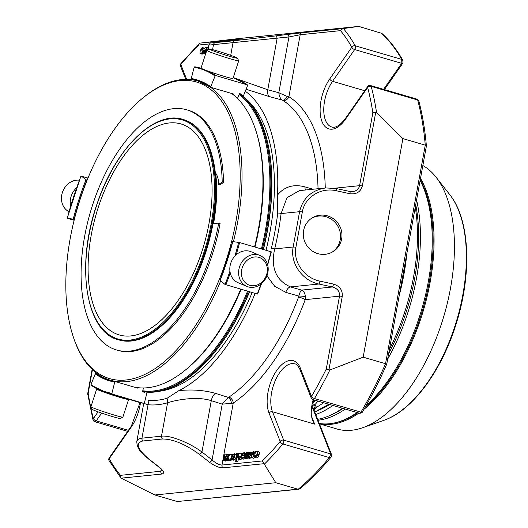 <?xml version="1.0" encoding="UTF-8"?>
<svg xmlns="http://www.w3.org/2000/svg" width="528" height="528" viewBox="0 0 528 528"><rect width="100%" height="100%" fill="white"/><g stroke="black" fill="none" stroke-linecap="round" stroke-linejoin="round"><path stroke-width="0.79" d="M216.328 52.001A14.725 0.726 -162 0 1 209.405 49.045A14.725 0.726 -162 0 1 223.608 52.932A14.725 0.726 -162 0 1 237.382 58.139A14.725 0.726 -162 0 1 230.564 56.608A14.725 0.726 -162 0 1 216.328 52.001M241.567 275.253A14.725 12.652 -67.2 0 1 258.918 257.354A14.725 12.652 -67.2 0 1 262.627 281.424A14.725 12.652 -67.2 0 1 241.567 275.253M92.261 409.332A14.725 0.726 18 0 0 92.268 409.358A14.725 0.726 18 0 0 106.042 414.566A14.725 0.726 18 0 0 120.245 418.453L122.846 417.133A16.797 0.832 18 0 0 122.879 417.1L128.621 399.432A16.797 0.832 18 0 0 128.33 399.155M237.382 58.139L238.709 60.733A16.797 0.832 -162 0 1 238.715 60.779A16.797 0.832 -162 0 1 214.705 53.737A16.797 0.832 -162 0 1 206.778 50.398A16.797 0.832 -162 0 1 206.804 50.365L209.405 49.045M238.795 275.392A16.797 14.428 -67.2 0 1 244.543 258.885A16.797 14.428 -67.2 0 1 259.895 255.446A16.797 14.428 -67.2 0 1 266.693 276.52A16.797 14.428 -67.2 0 1 246.893 286.42A16.797 14.428 -67.2 0 1 238.795 275.392M79.332 180.187A16.797 14.428 112.8 0 0 66.845 185.071A16.797 14.428 112.8 0 0 68.983 211.695M97.33 389.024A16.797 0.832 18 0 0 96.677 389.05L90.935 406.718A16.797 0.832 18 0 0 90.935 406.725A16.797 0.832 18 0 0 90.941 406.765A16.797 0.832 18 0 0 106.649 412.698A16.797 0.832 18 0 0 122.846 417.133M238.715 60.779L232.973 78.448A16.797 0.832 -162 0 1 208.956 71.405A16.797 0.832 -162 0 1 201.029 68.066L206.778 50.398M246.893 286.42L238.108 282.731A16.797 14.428 -67.2 0 1 230.01 271.702A16.797 14.428 -67.2 0 1 235.759 255.196A16.797 14.428 -67.2 0 1 251.11 251.764L259.895 255.446M76.507 187.909A16.797 14.428 112.8 0 0 75.629 188.76A16.797 14.428 112.8 0 0 70.666 205.88M96.677 389.05A16.797 0.832 18 0 0 96.677 389.057A16.797 0.832 18 0 0 112.49 395.063A16.797 0.832 18 0 0 128.621 399.432A16.797 0.832 18 0 0 128.627 399.425M169.448 122.945A109.923 56.027 106.3 0 1 180.998 123.948A109.923 56.027 106.3 0 1 203.867 245.183A109.923 56.027 106.3 0 1 119.196 334.924A109.923 56.027 106.3 0 1 93.456 224.519A109.923 56.027 106.3 0 1 169.448 122.945M118.358 339.775L119.064 339.986A114.814 58.522 -73.7 0 0 158.611 328.31A114.814 58.522 -73.7 0 0 212.883 223.562A114.814 58.522 -73.7 0 0 210.619 150.784A114.814 58.522 -73.7 0 0 183.619 119.612L182.912 119.407A114.814 58.522 106.3 0 1 212.183 223.351A114.814 58.522 106.3 0 1 118.358 339.775C85.549 332.013 75.392 264.264 97.231 203.399C115.269 148.83 154.612 109.877 182.912 119.407M194.832 66.779A193.604 98.683 106.3 0 1 200.376 68.066L194.779 66.766L194.132 67.254A192.944 98.347 106.3 0 1 215.054 76.039L215.84 75.596L247.408 84.869L233.218 77.708A193.604 98.683 -73.7 0 1 247.269 84.803L247.566 85.562L243.296 96.202M195.367 80.368L191.671 79.286L191.294 78.494L194.132 67.254M215.054 76.039L210.784 86.678L210.943 87.364M237.488 98.439L239.448 93.562L241.831 94.261L241.573 94.915M229.944 271.214A192.944 98.347 106.3 0 1 225.047 284.447L257.294 294.023A193.604 98.683 -73.7 0 0 261.05 284.018M233.026 241.626L239.606 242.563L271.029 251.77A193.604 98.683 -73.7 0 1 267.518 264.323M225.047 284.447L220.334 280.672M67.518 218.335L74.131 220.268M74.362 219.351L67.313 218.222A192.944 98.347 106.3 0 1 80.995 176.134L87.985 178.055M74.092 219.272A180.675 92.096 106.3 0 1 86.79 180.226L81.253 176.081M147.121 392.159L144.415 402.851L143.768 403.339L138.171 402.039A193.604 98.683 -73.7 0 0 143.715 403.326L112.286 394.119L111.903 393.327A192.944 98.347 106.3 0 1 90.981 384.542L91.146 385.235L106.742 392.832A193.604 98.683 106.3 0 1 91.285 385.301M115.355 381.592A180.675 92.096 106.3 0 1 110.378 380.424L115.447 381.612L114.748 382.087L111.903 393.327M90.981 384.542L95.258 373.903L96.037 373.461L97.502 373.89M145.015 391.967L144.89 392.456L142.507 391.756L143.464 387.968M210.679 150.955A114.444 58.337 106.3 0 1 210.731 151.127A114.444 58.337 106.3 0 1 215.305 172.63A24.611 12.547 106.3 0 1 218.717 184.404L220.084 184.8L223.568 182.444L222.202 182.041A125.116 63.776 -73.7 0 0 186.82 109.817A125.116 63.776 -73.7 0 0 90.44 211.959A125.116 63.776 -73.7 0 0 116.47 349.965A125.116 63.776 -73.7 0 0 218.711 223.093L212.995 223.667A114.444 58.337 106.3 0 1 158.895 328.079A114.444 58.337 106.3 0 1 158.756 328.198M222.202 182.041L218.717 184.404M213.048 223.667A114.292 58.258 -73.7 0 0 215.338 172.669M211.081 87.437L233.627 94.037L233.336 94.756M138.118 387.704L137.986 388.212L115.447 381.612M213.563 223.615A112.781 57.486 -73.7 0 0 215.655 173.078M223.568 182.444A125.116 63.776 -73.7 0 0 188.186 110.22L186.82 109.817M116.47 349.965L117.836 350.361A125.116 63.776 -73.7 0 0 220.077 223.489L218.711 223.093M235.858 221.892A154.552 78.778 -73.7 0 0 143.227 97.68A154.552 78.778 -73.7 0 0 73.22 336.653A154.552 78.778 -73.7 0 0 157.271 367.079A154.552 78.778 -73.7 0 0 235.858 221.892M233.429 241.6A155.866 79.451 -73.7 0 0 237.646 222.136A155.866 79.451 -73.7 0 0 197.914 81.028A155.866 79.451 -73.7 0 0 144.223 96.875L143.227 97.68M73.22 336.653L73.623 337.874A155.866 79.451 -73.7 0 0 110.279 380.186A155.866 79.451 -73.7 0 0 220.572 281.094M231.607 93.449A155.866 79.451 106.3 0 1 255.486 129.466A155.866 79.451 106.3 0 1 254.542 246.939M240.695 289.159A155.866 79.451 106.3 0 1 184.886 370.465A155.866 79.451 106.3 0 1 133.749 386.971M255.486 129.466L255.889 130.687A154.552 78.778 106.3 0 1 254.978 247.071M241.124 289.285A154.552 78.778 106.3 0 1 185.889 369.659L184.886 370.465M255.143 293.39A161.971 82.559 106.3 0 1 178.847 390.654L167.006 398.317A165.297 84.256 -73.7 0 1 147.959 400.244A7.755 6.64 -84.4 0 1 148.038 404.752L143.735 403.333M167.006 398.317A7.755 6.349 -106 0 1 167.581 402.765A169.613 86.453 106.3 0 1 148.038 404.752L141.966 438.167C138.904 438.497 137.174 439.633 136.792 441.566L136.759 441.751M325.829 187.935L325.816 187.935C311.612 190.159 302.867 198.079 299.587 211.688A2.627 0.455 10.3 0 1 302.339 211.972C304.689 197.188 320.892 187.077 336.336 190.76A2.627 0.502 102.3 0 0 336.316 188.542A2.627 0.502 102.3 0 0 336.217 188.562L325.829 187.935L299.468 190.608L286.981 197.69L281.101 213.563A7.755 2.046 7 0 1 277.629 213.926A165.297 84.256 -73.7 0 1 271.372 248.358A7.755 0.64 13.5 0 0 274.679 248.893C270.633 267.689 275.893 280.361 290.459 286.909A7.755 3.828 -73.9 0 0 285.747 292.334L274.705 286.275L266.963 275.847M207.992 49.757L208.837 45.111L288.955 36.947A2.627 1.412 82.9 0 0 287.239 34.478L302.036 32.762A2.627 2.211 84.2 0 0 300.175 34.742L288.955 36.947L278.81 92.75C279.239 96.36 280.408 98.809 282.322 100.096L269.372 96.598L246.081 89.265M233.257 77.583L267.782 89.767L278.81 92.75L287.206 96.472L288.908 96.723A5.254 4.475 -58 0 1 282.823 100.36L282.322 100.096A5.254 3.399 -64.3 0 0 287.206 96.472M245.296 91.225A161.971 82.559 106.3 0 1 277.484 195.056L277.629 213.926M277.484 195.056C284.434 186.608 293.575 183.883 304.913 186.879L313.071 189.229M178.847 390.654C191.704 389.255 203.9 390.152 215.444 393.347A7.755 3.927 -72.5 0 0 211.286 400.673L201.953 452.021C189.413 442.636 170.135 435.085 161.509 436.181L141.966 438.167A2.627 2.211 84.2 0 0 142.956 440.972C135.036 442.933 137.168 449.077 149.365 459.406L159.496 467.32C163.951 471.095 164.736 473.339 161.839 474.052A2.627 2.211 -95.8 0 1 160.849 471.24L162.109 470.435M215.444 393.347L228.287 397.406L228.895 397.115A5.254 3.854 56 0 1 233.237 403.055L231.429 403.379A5.254 2.825 71 0 0 228.287 397.406L222.229 404.131L211.286 400.673C197.472 396.086 176.636 399.769 167.581 402.765L161.509 436.181A2.627 2.211 84.2 0 0 162.505 438.992L142.956 440.972M246.695 99.535A156.024 79.53 106.3 0 1 270.046 231.594A156.024 79.53 106.3 0 1 266.02 250.305M252.173 292.519A156.024 79.53 106.3 0 1 161.337 390.925M285.747 292.334L298.795 296.102A5.254 1.412 3.7 0 1 305.461 297.007L305.217 299.64A5.254 0.64 20.5 0 0 298.617 296.934L298.795 296.102C299.739 292.717 300.663 290.717 301.58 290.116L332.455 286.981A2.627 0.502 -77.7 0 0 333.498 284.084C339.808 286.09 342.731 290.209 342.263 296.446A2.627 0.455 10.3 0 0 339.511 296.162C339.834 291.509 337.478 288.446 332.455 286.981L318.872 284.031A2.627 0.502 -77.7 0 0 319.915 281.134L333.498 284.084M319.915 281.134C304.359 278.065 292.921 261.941 295.918 247.302A2.627 0.455 10.3 0 0 293.165 247.018L299.587 211.688L281.101 213.563A169.613 86.453 106.3 0 1 274.679 248.893L293.165 247.018C289.898 263.01 302.148 280.652 318.872 284.031L290.459 286.909L301.58 290.116C303.824 291.146 305.125 293.443 305.461 297.007M207.834 49.843A1.683 0.858 106.3 0 1 207.649 49.381L208.454 47.203M208.454 47.962L208.256 48.952M202.798 48.616L201.683 48.734A1.61 0.818 -73.7 0 0 201.227 49.546L200.693 49.513L201.465 48.147L202.442 47.599L203.313 48.015L202.323 53.394L201.775 53.453A3.643 1.855 106.3 0 1 201.841 52.741L200.594 53.698L199.96 53.302L200.185 51.262A1.808 0.924 106.3 0 1 200.62 50.635A2.64 1.346 106.3 0 1 201.168 50.259L202.653 49.817L202.574 48.431M202.442 47.599L204.039 48.074M204.824 52.371L204.052 52.147L205.088 52.127A2.218 1.129 -73.7 0 0 205.682 51.13L206.191 51.176L205.425 52.582L204.329 53.321L203.438 52.279L204.092 49.15L204.956 47.771L205.867 47.249L206.666 47.797L206.686 49.513L206.488 50.384L204.138 50.622L204.369 52.51M287.239 34.478L275.398 35.95A2.627 1.412 82.9 0 1 277.114 38.419L267.782 89.767A7.755 3.973 105.1 0 0 269.372 96.598M212.573 49.632L213.484 44.596A2.627 2.211 84.2 0 1 215.351 42.623C207.649 43.369 210.995 42.834 225.397 41.026A2.627 1.412 -97.1 0 0 225.377 41.026L237.237 39.547A2.627 1.412 -97.1 0 0 237.217 39.554A2.627 1.412 -97.1 0 0 237.204 39.554L211.226 42.92C210.652 42.504 209.854 43.237 208.837 45.111M149.365 459.406A2.627 1.102 -52 0 1 148.922 459.301L159.06 467.214A2.627 1.102 -52 0 0 159.496 467.32M162.149 470.309L159.06 467.214M231.429 403.379L222.229 404.131L212.084 459.928L201.953 452.021A2.627 1.102 128 0 1 199.366 454.337L209.497 462.251A2.627 1.102 128 0 0 212.084 459.928C215.813 463.261 219.107 464.963 221.978 465.043A2.627 2.211 84.2 0 0 222.968 467.854C219.12 467.821 214.625 465.953 209.497 462.251M225.641 459.466L226.393 459.307A2.178 1.109 -73.7 0 0 226.941 458.522L228.261 454.39L228.802 454.331L227.093 460.165L226.545 460.218L226.829 459.254L226.136 460.159L225.126 460.211A1.406 0.719 106.3 0 1 225.014 459.439C224.242 459.941 224.902 460.944 223.199 460.35L224.506 454.766L225.053 454.714L223.76 459.677L224.552 459.492A2.033 1.036 -73.7 0 0 225.073 458.759L226.393 454.575L226.934 454.522L225.628 459.03L226.024 459.578L225.634 459.466M226.116 460.64L225.383 461.102L223.199 460.35M226.974 460.891L225.126 460.211M235.91 454.7L236.24 453.578L236.854 453.519L236.524 454.641L235.91 454.7L237.369 455.129M236.049 461.406L235.508 461.459L237.871 453.413L238.412 453.361L236.049 461.406L237.679 461.881L238.504 459.07M234.247 454.76L233.297 454.852L232.716 456.001L232.188 455.948L233.059 454.285L234.293 453.697L234.749 454.199L234.762 455.862L234.221 457.736L233.369 459.188L231.686 459.314L231.634 457.954L232.181 457.835L232.604 458.938L233.818 457.334L234.016 454.456M233.68 460.185L230.67 459.03L229.317 460.066L228.505 459.505L229.02 455.928L229.898 454.542L231.469 454.219A2.072 1.056 106.3 0 1 231.792 454.984A2.574 1.313 106.3 0 1 231.726 456.185L230.67 459.03M234.234 457.703L235.851 458.205L235 459.664L233.31 459.789M245.949 457.604L245.263 457.406L246.233 457.373L246.437 456.39L245.401 455.314L245.639 453.387L246.206 452.681L247.804 452.76L247.876 454.331L247.322 454.45A1.861 0.95 -73.7 0 0 247.381 453.73A1.069 0.548 -73.7 0 0 247.203 453.268L246.2 453.44L245.929 454.549L246.833 455.466A1.683 0.858 106.3 0 1 247.045 455.961L246.503 457.842L244.754 458.007A1.822 0.924 106.3 0 1 244.669 456.72L245.21 456.601A1.148 0.587 -73.7 0 0 245.263 457.406L245.56 457.644M246.774 458.852L244.754 458.007M248.952 452.872L247.328 452.397L248.734 453.037M249.025 457.294L248.338 457.09L249.308 457.063L249.506 456.08L248.477 455.004L248.714 453.077L249.282 452.371L250.879 452.45L250.952 454.021L250.397 454.133A1.861 0.95 -73.7 0 0 250.457 453.42A1.069 0.548 -73.7 0 0 250.279 452.958L249.275 453.13L249.005 454.232L249.909 455.156A1.683 0.858 106.3 0 1 250.12 455.644L249.579 457.532L247.83 457.697A1.822 0.924 106.3 0 1 247.744 456.41L248.285 456.291A1.148 0.587 -73.7 0 0 248.338 457.09L248.635 457.334M249.85 458.542L247.83 457.697M251.988 452.549L250.404 452.08L252.087 452.806M255.611 456.601L254.971 456.41L256.08 456.291A1.61 0.818 -73.7 0 0 256.542 455.486L257.077 455.512L256.304 456.878L255.308 457.433L254.456 457.017L255.44 451.631L255.988 451.579A3.643 1.855 106.3 0 1 255.922 452.285L257.169 451.328L257.803 451.724L257.578 453.763A1.808 0.924 106.3 0 1 257.149 454.397A2.64 1.346 106.3 0 1 256.595 454.773L255.116 455.209L255.242 456.614M255.361 457.426L256.252 457.717M254.344 453.07L252.681 452.899A2.218 1.129 -73.7 0 0 252.087 453.895L251.572 453.849L252.344 452.45L253.433 451.711L254.324 452.753L253.671 455.882L252.806 457.261L251.896 457.776L251.104 457.228L251.077 455.519L251.282 454.641L253.625 454.403L253.447 452.529M244.774 454.04L243.111 453.869A2.218 1.129 -73.7 0 0 242.517 454.865L242.002 454.819L242.774 453.42L243.863 452.681L244.754 453.724L244.101 456.852L243.236 458.231L242.326 458.746L241.534 458.198L241.507 456.489L241.712 455.611L244.055 455.374L243.877 453.499M239.204 458.264L238.557 458.073L239.672 457.954A1.61 0.818 -73.7 0 0 240.128 457.149L240.662 457.175L239.89 458.548L238.9 459.096L238.042 458.68L239.032 453.295L239.58 453.242A3.643 1.855 106.3 0 1 239.514 453.948L240.761 452.991L241.395 453.387L241.171 455.433A1.808 0.924 106.3 0 1 240.742 456.06A2.64 1.346 106.3 0 1 240.187 456.436L238.702 456.878L238.834 458.278M232.716 454.483L231.158 454.027L232.822 454.615M336.336 190.76L349.919 193.717A2.627 0.502 -77.7 0 0 349.899 191.499A2.627 0.502 -77.7 0 0 349.8 191.519M349.972 191.552L352.638 191.651C356.446 191.057 358.763 189.07 359.594 185.678A2.627 0.455 -169.7 0 1 362.34 185.962C360.591 191.921 356.453 194.502 349.919 193.717M401.834 63.109L401.702 59.393L402.884 60.416L402.917 63.01A1.973 0.752 -149.4 0 1 401.834 63.109A2.627 1.34 106.3 0 1 401.683 63.347L354.658 49.566L332.561 81.312A2.627 1.241 -145.2 0 1 329.723 78.982L351.82 47.236A2.627 1.241 34.8 0 0 354.658 49.566A2.627 1.34 -73.7 0 0 355.397 47.725A2.627 1.34 -73.7 0 0 355.219 45.778A2.627 2.026 150.6 0 0 351.82 47.236A258.502 131.762 -73.7 0 0 340.527 30.65L342.751 28.637L358.723 26.4L237.791 38.663L200.191 43.091L199.294 43.54L198.693 45.025A258.502 131.762 -73.7 0 0 180.84 64.568A2.627 1.459 -140.4 0 1 180.985 63.532L199.287 43.534M202.957 53.797L201.901 54.133M201.775 53.453L203.953 53.876L202.323 53.394M203.313 48.015L204.501 48.365M202.495 47.599L204.633 48.167M200.693 49.513L202.297 49.988M201.227 49.546L202.481 49.916M201.683 48.734L202.844 49.078M204.138 50.622L205.755 51.137M205.768 51.097L206.573 51.018M205.722 49.625L206.587 48.246L207.973 47.83M358.723 26.4L381.85 33.383C389.816 40.623 396.825 49.639 402.884 60.416M93.014 419.866A2.627 2.627 0 0 0 94.816 421.714A2.627 1.34 -73.7 0 0 96.221 420.895A2.627 1.241 -145.2 0 1 93.383 418.559A2.627 1.729 165.2 0 0 93.014 419.866L87.694 393.895M87.707 393.895L88.176 393.228A258.502 131.762 -73.7 0 0 93.383 418.559L98.063 411.833M140.455 402.653A31.079 15.84 -73.7 0 1 131.3 427L109.204 458.746A258.502 131.762 -73.7 0 0 120.496 475.332L120.879 477.926L109.085 460.673A2.627 2.026 -29.4 0 1 109.204 458.746A2.627 1.241 -145.2 0 1 109.217 457.882A2.627 2.627 0 0 0 109.085 460.673M161.839 474.052L121.123 478.183L154.862 494.98L177.236 501.534L299.759 488.968C310.517 479.959 320.978 469.306 331.135 457.004L329.34 457.578A261.129 133.102 106.3 0 1 298.162 489.271L298.874 489.344M361.99 411.853L360.954 412.157L314.47 398.541A261.129 133.102 -73.7 0 0 329.855 369.996L326.258 369.092A258.502 131.762 -73.7 0 1 311.48 396.442A2.627 1.888 158.5 0 0 311.203 398.039A2.627 2.627 0 0 0 312.913 399.604A2.627 1.34 -73.7 0 0 314.47 398.541A2.627 1.003 -149.5 0 1 311.48 396.442L300.307 368.069A31.079 15.84 -73.7 0 0 276.751 370.458A31.079 15.84 -73.7 0 0 269.016 413.041L280.183 441.415A2.627 1.459 39.6 0 0 282.856 443.962A2.627 1.34 -73.7 0 0 283.76 441.903A2.627 1.34 -73.7 0 0 283.675 440.147A2.627 1.888 158.5 0 0 280.183 441.415A258.502 131.762 -73.7 0 1 262.324 460.951L275.794 482.717L154.862 494.98M275.794 482.717L298.162 489.271L177.236 501.534M329.723 78.982A31.079 15.84 -73.7 0 0 321.988 121.559A31.079 15.84 -73.7 0 0 345.543 119.17L367.64 87.424A258.502 131.762 -73.7 0 1 372.847 112.754L375.712 112.378L376.589 112.814A261.129 133.102 -73.7 0 0 371.204 86.374A2.627 1.34 -73.7 0 0 370.544 85.536A2.627 2.627 0 0 0 367.653 86.559A2.627 1.241 34.8 0 0 367.64 87.424A2.627 1.729 -14.8 0 1 371.204 86.374L417.681 99.99A261.129 133.102 106.3 0 1 425.264 145.16L426.386 146.058L386.767 364.056C379.315 381.157 371.105 397.294 362.135 412.467L359.885 413.365L360.954 412.157A261.129 133.102 106.3 0 0 385.539 363.726L386.41 363.924M223.918 458.568L225.007 458.885M225.053 454.714L226.248 455.063M223.753 460.627L224.829 460.825M227.812 460.588L226.756 460.687M226.545 460.218L228.175 460.693L228.716 460.64L228.908 460M227.093 460.165L228.716 460.64M228.802 454.331L229.819 454.628M226.934 454.522L228.122 454.872M236.854 453.519L237.765 453.783M236.524 454.641L237.435 454.905M238.412 453.361L239.012 453.532M235.508 461.459L237.679 461.881M236.425 454.852L235.858 458.179M232.188 455.948L234.089 456.449M232.716 456.001L234.102 456.403M232.181 457.835L233.435 458.205M245.21 456.601L246.457 456.964M248.292 458.086L246.378 458.482M247.045 455.961L248.219 456.304M248.662 456.403A1.683 0.858 -73.7 0 0 248.464 455.941L246.833 455.466M245.929 454.549L247.559 455.024L248.464 455.941M247.546 454.509L247.559 455.024M247.322 454.45L248.404 454.766M247.876 454.331L248.371 454.476M251.744 456.126L251.209 458.007L249.454 458.172M250.12 455.644L251.018 455.908M249.909 455.156L251.084 455.499M249.005 454.232L250.628 454.714L251.539 455.631M250.622 454.199L250.628 454.714M250.397 454.133L251.915 454.582M252.443 454.522L250.952 454.021M252.635 454.166L252.582 454.496M248.285 456.291L249.533 456.654M256.595 454.773L258.225 455.248L256.74 455.69M255.116 455.209L256.489 455.618M258.225 455.248A2.64 1.346 -73.7 0 0 258.779 454.872A1.808 0.924 -73.7 0 0 259.208 454.245L259.433 452.199L257.176 451.328L258.799 451.803M257.149 454.397L258.779 454.872M255.988 451.579L256.436 451.711M257.077 455.512L258.7 455.987L257.928 457.36L256.951 457.901M253.717 451.73L255.394 452.225M251.572 453.849L253.638 454.364M252.087 453.895L253.638 454.351M252.681 452.899L254.305 453.374A2.218 1.129 -73.7 0 0 253.711 454.37M254.76 457.34L253.539 458.251L252.985 458.099M246.167 456.1L245.936 456.812M242.002 454.819L243.632 455.301L242.517 454.865M243.111 453.869L244.735 454.344A2.218 1.129 -73.7 0 0 244.141 455.341M245.144 458.377L243.969 459.221L243.415 459.07M240.662 457.175L241.415 457.4M238.702 456.878L240.082 457.281M241.811 456.911L240.332 457.354M240.187 456.436L241.461 456.806M240.742 456.06L241.547 456.298M243.058 455.129L242.966 455.486M242.392 453.466L240.768 452.991L242.629 453.486M239.58 453.242L240.029 453.374M242.293 457.657L241.52 459.023L240.544 459.571L239.844 459.38M231.726 456.185L233.356 456.661L232.993 458.073M233.356 456.661A2.574 1.313 -73.7 0 0 233.409 456.304M231.792 454.984L232.505 455.189M232.142 459.736L230.584 460.502M341.656 238.887A19.84 19.166 -121.2 0 1 332.891 251.724A19.84 19.166 -121.2 0 1 306.227 244.662A19.84 19.166 -121.2 0 1 312.365 217.767A19.84 19.166 -121.2 0 1 333.498 218.83A19.84 19.166 -121.2 0 1 341.656 238.887M329.855 369.996L363.172 357.172L385.539 363.726L425.264 145.16L402.89 138.613L363.172 357.172M376.589 112.814L402.89 138.613M418.737 100.657L417.377 99.257L418.737 100.657C422.433 114.609 424.987 129.716 426.393 145.966M180.985 63.532A2.627 2.627 0 0 0 180.563 66.165A2.627 1.888 -21.5 0 1 180.84 64.568L186.661 79.372M269.016 413.041A2.627 1.888 -21.5 0 1 272.507 411.774L283.675 440.147L330.7 453.922A1.973 1.419 -21.5 0 1 331.544 454.628L313.163 407.946A1.973 1.419 -21.5 0 0 312.325 407.24L330.7 453.922A2.627 1.34 106.3 0 1 330.772 454.139L329.34 457.578L282.856 443.962A261.129 133.102 -73.7 0 1 264.238 464.277M313.982 410.025A184.298 93.938 -73.7 0 0 315.302 408.56A1.973 1.003 -73.7 0 0 315.968 405.643L312.286 403.346M300.307 368.069A2.627 1.888 158.5 0 0 300.036 369.666C298.023 365.732 296.287 363.805 294.829 363.891A28.453 14.5 -73.7 0 0 275.788 379.46A28.453 14.5 -73.7 0 0 272.507 411.774L314.596 424.103L312.371 419.879L311.315 415.47A28.453 14.5 106.3 0 1 313.17 399.676M359.878 413.358L312.913 399.604M142.547 391.604A157.991 80.533 -73.7 0 0 192.621 374.517L193.123 374.114A157.337 80.197 -73.7 0 0 249.579 291.76M263.406 249.539A157.337 80.197 -73.7 0 0 264.389 130.838L264.185 130.231A157.991 80.533 -73.7 0 0 239.976 93.72M192.621 374.517A157.991 80.533 -73.7 0 0 249.361 291.7M263.188 249.473A157.991 80.533 -73.7 0 0 267.307 230.373A157.991 80.533 -73.7 0 0 264.185 130.231M422.849 165.535A138.97 70.831 106.3 0 1 436.009 177.118A138.97 70.831 106.3 0 1 450.536 288.07A138.97 70.831 106.3 0 1 362.591 427.753A138.97 70.831 106.3 0 1 336.976 428.987L319.427 423.845M366.293 405.266A138.97 70.831 -73.7 0 0 428.333 281.569A138.97 70.831 -73.7 0 0 420.13 180.484M319.288 423.496A138.97 70.831 -73.7 0 0 357.073 412.54M387.664 359.132A138.97 70.831 -73.7 0 0 416.526 278.111A138.97 70.831 -73.7 0 0 416.585 200.006M318.008 420.242A138.97 70.831 -73.7 0 0 345.259 409.081M415.272 207.2A139.491 71.102 106.3 0 1 389.453 349.305M342.467 408.263A139.491 71.102 106.3 0 1 317.658 419.351M406.817 253.757A139.491 71.102 106.3 0 1 399.313 295.046M332.878 405.451A139.491 71.102 106.3 0 1 315.744 414.493M323.539 402.719A140.474 71.603 106.3 0 1 315.83 407.669M314.893 404.712A178.279 90.875 -73.7 0 0 318.041 401.102M312.563 403.491A178.279 90.875 -73.7 0 0 315.328 400.31M314.596 400.099A177.151 90.301 106.3 0 1 312.457 402.541M312.794 401.128A182.774 93.166 -73.7 0 0 313.83 399.874M332.152 252.146A19.84 19.166 58.8 0 0 340.204 239.765A19.84 19.166 58.8 0 0 332.396 219.965A19.84 19.166 58.8 0 0 311.645 218.229M211.286 223.232A114.16 58.192 106.3 0 1 102.095 328.317A114.16 58.192 106.3 0 1 136.904 136.759A114.16 58.192 106.3 0 1 211.286 223.232M106.933 392.891A11.372 0.561 18 0 0 118.021 396.495A11.372 0.561 18 0 0 123.46 397.729M201.326 68.343L200.376 68.066A193.604 98.683 106.3 0 1 201.359 68.363M208.606 71.28A193.604 98.683 106.3 0 1 215.84 75.596M191.294 78.494A181.328 92.426 106.3 0 1 210.784 86.678M239.606 242.563A193.604 98.683 106.3 0 1 236.181 254.806M230.267 273.016A193.604 98.683 106.3 0 1 225.865 284.816M238.729 242.359A192.944 98.347 106.3 0 1 234.854 256.113M232.822 241.514A181.328 92.426 106.3 0 1 220.077 280.724M73.22 219.067A181.328 92.426 106.3 0 1 85.965 179.857M112.286 394.119A193.604 98.683 106.3 0 1 106.742 392.832L138.171 402.039M114.748 382.087A181.328 92.426 106.3 0 1 95.258 373.903M191.671 79.286A180.675 92.096 106.3 0 1 196.746 80.474A180.675 92.096 106.3 0 1 210.85 87.278M110.378 380.424A180.675 92.096 106.3 0 1 96.037 373.461M230.723 55.348L233.033 42.616A2.627 2.211 84.2 0 1 234.894 40.643L275.398 35.95M305.54 189.994A7.755 3.828 106.1 0 1 304.913 186.879M215.351 42.623L234.894 40.643M240.273 39.164A2.627 2.211 -95.8 0 1 240.907 38.966L237.237 39.547M162.505 438.992C173.045 439.078 185.328 444.193 199.366 454.337M282.823 100.36A162.815 82.988 106.3 0 1 318.041 188.727M298.617 296.934A162.815 82.988 106.3 0 1 228.895 397.115M302.339 211.972L295.918 247.302M200.191 43.091L240.907 38.966M198.693 45.025L209.365 43.949M202.686 51.5L203.999 51.883M203.128 50.048L203.702 50.219M205.425 52.582L206.006 52.754M342.751 28.637L302.036 32.762M381.091 32.954A261.129 133.102 106.3 0 1 401.702 59.393L355.219 45.778A261.129 133.102 -73.7 0 0 343.418 28.552M88.176 393.228L92.453 369.706M161.218 469.194L160.849 471.24L120.496 475.332M263.683 463.729L222.968 467.854M325.268 187.994A168.069 85.668 -73.7 0 0 288.908 96.723L300.175 34.742L340.527 30.65M372.847 112.754L359.594 185.678L334.594 188.212M375.712 112.378L362.34 185.962M262.324 460.951L221.978 465.043L233.237 403.055A168.069 85.668 -73.7 0 0 305.217 299.64L339.511 296.162L326.258 369.092M328.891 370.029L342.263 296.446M226.136 460.159L227.759 460.634M225.779 458.456L226.816 458.759M233.369 459.188L235 459.664M234.749 454.199L235.957 454.549M233.297 454.852L234.293 455.143M246.503 457.842L248.134 458.317M246.2 453.44L247.381 453.79M249.579 457.532L251.209 458.007M249.275 453.13L250.457 453.473M257.578 453.763L259.208 454.245M257.803 451.724L259.433 452.199M253.671 455.882L254.364 456.08M244.101 456.852L244.629 457.004M241.171 455.433L241.771 455.605M241.395 453.387L242.55 453.724M402.851 63.089A1.973 0.931 -145.2 0 1 402.798 63.195A1.973 0.931 -145.2 0 1 401.683 63.347L383.579 89.357M330.772 454.139A1.973 1.294 -14.8 0 1 331.63 454.898L331.544 454.628A1.973 1.419 -21.5 0 1 331.591 454.773M131.3 427A2.627 1.241 -145.2 0 1 131.314 426.136L109.217 457.882M312.325 407.24C311.824 405.484 312.688 404.851 314.932 405.339A1.973 1.003 106.3 0 1 314.272 408.256A184.298 93.938 106.3 0 1 313.592 409.022M314.272 408.256L315.302 408.56M367.653 86.559L345.556 118.305A2.627 1.241 34.8 0 0 345.543 119.17M364.736 90.743L332.561 81.312A28.453 14.5 -73.7 0 0 323.756 109.091A28.453 14.5 -73.7 0 0 331.802 127.01C335.557 128.238 340.138 125.334 345.556 118.305M128.403 430.32L96.221 420.895L101.647 413.101M314.932 405.339L315.968 405.643M314.596 424.103L311.342 415.833M239.395 93.694A157.991 80.533 106.3 0 1 266.383 230.102A157.991 80.533 106.3 0 1 262.264 249.203M248.437 291.43A157.991 80.533 106.3 0 1 142.573 391.492M239.078 94.486A157.337 80.197 106.3 0 1 265.485 229.984A157.337 80.197 106.3 0 1 261.4 248.952M247.573 291.172A157.337 80.197 106.3 0 1 142.751 390.779M462.865 294.598A125.176 63.802 106.3 0 1 383.645 420.42C412.876 410.698 442.721 369.461 457.004 321.103C472.105 271.781 469.603 219.127 449.783 194.66A125.176 63.802 106.3 0 1 462.865 294.598M420.512 178.391A138.97 70.831 106.3 0 1 430.162 282.104A138.97 70.831 106.3 0 1 364.016 409.259M358.901 413.074A138.97 70.831 106.3 0 1 319.374 423.713M420.255 179.804A138.31 70.501 106.3 0 1 429.271 281.978A138.31 70.501 106.3 0 1 365.317 406.996M357.753 412.738A138.31 70.501 106.3 0 1 333.696 423.093M388.667 353.602A137.722 70.198 -73.7 0 0 414.77 277.86A137.722 70.198 -73.7 0 0 415.734 204.666M330.904 415.028A137.722 70.198 -73.7 0 0 343.022 408.421M319.209 409.985A136.013 69.326 -73.7 0 0 329.611 404.494M328.713 404.23A139.108 70.904 106.3 0 1 314.747 411.959M312.517 402.283A177.586 90.519 -73.7 0 0 314.45 400.052M92.268 409.358L90.941 406.765M271.333 251.882L267.676 264.911M261.532 283.622L257.624 294.056M67.214 218.222L80.923 176.048M210.731 151.127L210.619 150.784M196.746 80.474L210.943 87.371M232.729 241.507L220.004 280.639M110.279 380.186L114.596 381.454M197.914 81.028L200.845 81.886M143.702 403.524L136.792 441.566C137.168 450.437 142.831 453.809 148.922 459.301M242.101 38.907L237.217 39.554M352.638 191.644L349.899 191.499L336.316 188.542L325.816 187.935M202.217 54.173L200.594 53.698L202.224 54.173M205.676 53.777L204.052 53.295M205.352 53.566L204.455 53.302M207.484 47.731L205.861 47.256L207.478 47.731M207.504 47.725L205.88 47.249M92.123 369.389L87.694 393.756M225.337 461.109L223.714 460.627M225.41 461.109L223.78 460.634M235.831 458.251L234.201 457.776M235.877 458.132L234.254 457.657M235.917 454.179L234.287 453.704M256.905 457.908L255.275 457.433M254.021 451.928L255.664 452.417M253.532 458.251L251.909 457.776L253.539 458.251M253.513 458.251L251.889 457.776M245.771 453.176L244.147 452.701M246.081 453.374L244.471 452.912M243.962 459.221L242.339 458.746L243.969 459.221M243.943 459.221L242.319 458.746M240.537 459.571L238.913 459.089L240.544 459.571M240.491 459.571L238.867 459.096M240.577 459.565L238.946 459.089M230.624 460.515L228.994 460.033M402.917 63.01L384.417 89.602M331.135 457.01L331.63 454.898M140.065 402.554L131.314 426.136M94.816 421.714L127.684 431.343M180.563 66.165L185.757 79.372M313.163 407.946L312.906 408.329M370.544 85.536L417.377 99.257M300.036 369.666L311.203 398.039M449.783 194.66L436.009 177.118M383.645 420.42L362.591 427.753M328.812 404.263L314.761 411.992M314.662 400.112L312.431 402.673"/></g></svg>
